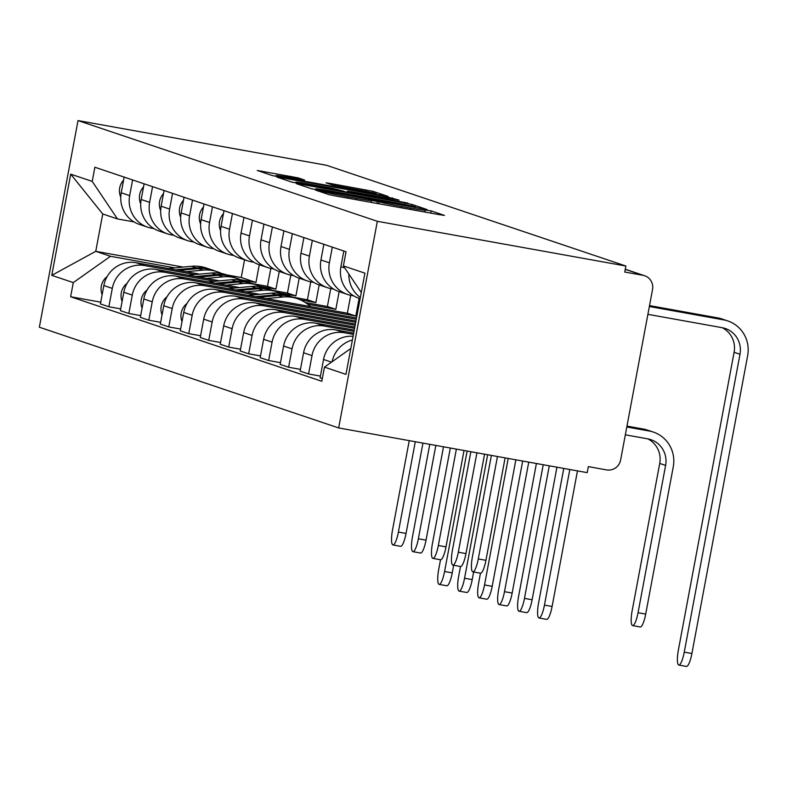 <?xml version="1.0" encoding="UTF-8"?>
<svg xmlns="http://www.w3.org/2000/svg" width="787" height="787" viewBox="0 0 787 787"><rect width="100%" height="100%" fill="white"/><g stroke="black" fill="none" stroke-linecap="round" stroke-linejoin="round"><path stroke-width="1.18" d="M318.666 190.523L315.498 190.09L328.858 194.586L335.892 196.042L439.953 214.762L444.478 215.382L431.128 210.886L424.764 210.011A19.262 0.6 10.6 0 1 425.187 210.227A19.262 0.6 10.6 0 1 410.283 208.034L401.606 206.479A19.262 0.6 10.6 0 1 379.088 201.797L370.992 200.341A19.262 0.6 10.6 0 1 371.425 200.557A19.262 0.6 10.6 0 1 356.511 198.363L347.844 196.809A19.262 0.6 10.6 0 1 325.326 192.126L318.666 190.523M298.175 177.872L257.28 170.474L272.243 175.531L279.277 176.996L388.001 196.396L373.038 191.339L330.737 183.528L326.074 182.85L332.557 185.053L357.082 189.657A16.104 0.502 10.6 0 1 376.265 193.75A16.104 0.502 10.6 0 1 363.801 191.92L295.302 179.603A16.104 0.502 10.6 0 1 276.109 175.511A16.104 0.502 10.6 0 1 288.573 177.341L304.648 180.075L298.175 177.872L297.958 179.023M78.021 120.578L326.566 165.29L625.881 266.016L377.337 221.304L78.021 120.578L39.35 327.215L338.666 427.941L587.21 472.643L588.342 466.622L606.6 469.908A12.267 11.962 108.6 0 0 620.628 459.982L652.541 289.488A12.267 11.962 108.6 0 0 643.009 275.322L625.262 269.351M301.018 184.306L296.492 183.696L311.327 188.683L318.361 190.149L427.085 209.549L412.122 204.492L405.079 203.026L301.018 184.306L300.86 185.161M291.78 182.102L276.955 177.114L281.48 177.734L385.541 196.455L399.058 200.114L352.192 191.841L347.539 191.162L351.878 192.638L407.882 203.076L291.78 182.102M625.881 266.016L624.75 272.036L643.009 275.322M377.337 221.304L338.666 427.941M360.348 297.516A28.204 27.515 -71.4 0 1 348.867 274.053M332.104 361.715A28.204 27.515 -71.4 0 1 352.399 339.994M343.83 251.014L340.899 266.695A28.204 27.515 108.6 0 0 359 298.303L360.131 298.686M353.097 336.285A28.204 27.515 108.6 0 0 323.536 359.472L320.102 377.849L322.316 378.596M353.668 295.833L351.287 295.41A28.204 27.515 -71.4 0 1 347.47 294.427A28.204 27.515 -71.4 0 1 329.379 262.819L332.311 247.138M320.427 376.097L308.573 373.973L312.016 355.596A28.204 27.515 -71.4 0 1 344.293 332.753L353.442 334.406M323.86 244.295L320.929 259.976A28.204 27.515 108.6 0 0 339.02 291.583L347.47 294.427M353.688 333.127L335.842 329.91A28.204 27.515 108.6 0 0 303.566 352.753L300.122 371.13L308.573 373.973M333.698 289.114L331.317 288.681A28.204 27.515 -71.4 0 1 327.5 287.708A28.204 27.515 -71.4 0 1 309.409 256.1L312.341 240.419M300.457 369.378L288.603 367.244L292.046 348.877A28.204 27.515 -71.4 0 1 324.323 326.034L354.012 331.376M303.89 237.576L300.959 253.257A28.204 27.515 108.6 0 0 319.05 284.864L327.5 287.708M354.248 330.097L315.872 323.191A28.204 27.515 108.6 0 0 283.595 346.034L280.152 364.401L288.603 367.244M313.728 282.395L311.337 281.962A28.204 27.515 -71.4 0 1 307.53 280.989A28.204 27.515 -71.4 0 1 289.439 249.381L292.37 233.7M280.487 362.659L268.633 360.525L272.076 342.148A28.204 27.515 -71.4 0 1 304.353 319.315L354.583 328.346M283.92 230.857L280.989 246.538A28.204 27.515 108.6 0 0 299.08 278.145L307.53 280.989M354.819 327.067L295.902 316.472A28.204 27.515 108.6 0 0 263.625 339.305L260.182 357.682L268.633 360.525M293.758 275.676L291.367 275.243A28.204 27.515 -71.4 0 1 287.56 274.269A28.204 27.515 -71.4 0 1 269.459 242.662L272.4 226.981M260.507 355.94L248.662 353.806L252.106 335.429A28.204 27.515 -71.4 0 1 284.382 312.596L355.144 325.326M263.95 224.128L261.018 239.819A28.204 27.515 108.6 0 0 279.11 271.426L287.56 274.269M355.39 324.047L275.932 309.753A28.204 27.515 108.6 0 0 243.655 332.586L240.212 350.963L248.662 353.806M273.778 268.957L271.397 268.524A28.204 27.515 -71.4 0 1 267.59 267.55A28.204 27.515 -71.4 0 1 249.489 235.943L252.43 220.252M240.537 349.221L228.692 347.087L232.126 328.71A28.204 27.515 -71.4 0 1 264.412 305.877L355.714 322.296M243.98 217.409L241.038 233.1A28.204 27.515 108.6 0 0 259.139 264.698L267.59 267.55M355.95 321.017L255.962 303.034A28.204 27.515 108.6 0 0 223.685 325.867L220.242 344.244L228.692 347.087M253.808 262.228L251.427 261.805A28.204 27.515 -71.4 0 1 247.62 260.822A28.204 27.515 -71.4 0 1 229.519 229.214L232.46 213.533M220.567 342.493L208.722 340.368L212.156 321.991A28.204 27.515 -71.4 0 1 244.432 299.149L356.275 319.276M224.01 210.69L221.068 226.371A28.204 27.515 108.6 0 0 239.169 257.979L247.62 260.822M356.521 317.987L235.992 296.305A28.204 27.515 108.6 0 0 203.705 319.148L200.272 337.525L208.722 340.368M233.837 255.509L231.457 255.086A28.204 27.515 -71.4 0 1 227.65 254.103A28.204 27.515 -71.4 0 1 209.549 222.495L212.48 206.814M200.596 335.774L188.752 333.649L192.185 315.272A28.204 27.515 -71.4 0 1 224.462 292.43L355.813 316.059L359.118 298.352M204.03 203.971L201.098 219.652A28.204 27.515 108.6 0 0 219.199 251.26L227.65 254.103M350.707 295.302L347.362 313.216L216.012 289.586A28.204 27.515 108.6 0 0 183.735 312.429L180.302 330.796L188.752 333.649M213.867 248.79L211.487 248.358A28.204 27.515 -71.4 0 1 207.67 247.384A28.204 27.515 -71.4 0 1 189.578 215.776L192.51 200.095M307.796 304.294L335.833 309.34L339.148 291.623M180.626 329.055L168.772 326.92L172.215 308.553A28.204 27.515 -71.4 0 1 204.492 285.711L254.742 294.751M184.06 197.252L181.128 212.933A28.204 27.515 108.6 0 0 199.229 244.541L207.67 247.384M259.562 294.299L196.042 282.867A28.204 27.515 108.6 0 0 163.765 305.71L160.332 324.077L168.772 326.92M330.737 288.573L327.382 306.497L305.326 302.523M193.897 242.071L191.516 241.639A28.204 27.515 -71.4 0 1 187.7 240.665A28.204 27.515 -71.4 0 1 169.608 209.057L172.54 193.376M300.329 299.817L315.862 302.621L319.178 284.904M160.656 322.336L148.802 320.201L152.245 301.824A28.204 27.515 -71.4 0 1 184.522 278.992L234.762 288.032M164.09 190.533L161.158 206.214A28.204 27.515 108.6 0 0 179.249 237.822L187.7 240.665M239.592 287.57L176.072 276.148A28.204 27.515 108.6 0 0 143.795 298.981L140.352 317.358L148.802 320.201M310.767 281.854L307.412 299.778L292.833 297.152M173.927 235.352L171.546 234.92A28.204 27.515 -71.4 0 1 167.729 233.946A28.204 27.515 -71.4 0 1 149.638 202.338L152.57 186.647M280.359 293.098L295.892 295.892L299.208 278.185M140.686 315.617L128.832 313.482L132.275 295.105A28.204 27.515 -71.4 0 1 164.552 272.272L214.792 281.313M144.119 183.804L141.188 199.495A28.204 27.515 108.6 0 0 159.279 231.103L167.729 233.946M219.622 280.851L156.101 269.429A28.204 27.515 108.6 0 0 123.825 292.262L120.381 310.639L128.832 313.482M290.797 275.135L287.442 293.049L272.863 290.433M153.957 228.624L151.566 228.2A28.204 27.515 -71.4 0 1 147.759 227.217A28.204 27.515 -71.4 0 1 129.668 195.619L132.6 179.928M260.379 286.379L275.922 289.173L279.237 271.466M120.716 308.888L108.862 306.763L112.305 288.386A28.204 27.515 -71.4 0 1 144.582 265.553L194.822 274.584M124.149 177.085L121.218 192.776A28.204 27.515 108.6 0 0 139.309 224.374L147.759 227.217M199.652 274.132L136.131 262.71A28.204 27.515 108.6 0 0 103.854 285.543L100.411 303.92L108.862 306.763M270.826 268.416L267.472 286.33L252.893 283.713M267.472 286.33L275.922 289.173M287.442 293.049L295.892 295.892M307.412 299.778L315.862 302.621M327.382 306.497L335.833 309.34M347.362 313.216L355.813 316.059M361.282 292.518L343.398 265.917L364.912 273.158L345.965 374.366L324.46 367.126L350.815 348.484M133.987 221.904L117.46 218.934L102.743 213.985L95.748 251.328L110.475 256.287L73.28 282.602L70.633 296.758L321.814 381.282L324.46 367.126M73.28 282.602L51.775 275.361L70.712 174.153L92.227 181.394L117.46 218.934M343.398 265.917L346.054 251.761L94.873 167.238L92.227 181.394M244.541 259.789L241.225 277.506L226.646 274.879M183.263 267.078L95.748 251.328L51.775 275.361M110.475 256.287L174.852 267.865M240.409 279.66L255.952 282.454L259.267 264.747M241.225 277.506L255.952 282.454M100.736 302.169L70.633 296.758M102.743 213.985L70.712 174.153M318.037 189.677L415.644 206.951A19.262 0.6 10.6 0 0 393.126 202.269L330.688 191.034A19.262 0.6 10.6 0 0 315.784 188.841A19.262 0.6 10.6 0 0 316.217 189.057L317.958 190.07M308.406 183.961A16.104 0.502 10.6 0 0 295.942 182.131A16.104 0.502 10.6 0 0 315.125 186.224L343.791 191.182L332.537 188.309L308.406 183.961M626.806 426.987L649.226 431.02A30.968 30.201 -71.4 0 1 653.407 432.093A30.968 30.201 -71.4 0 1 673.269 466.789L645.704 614.086A14.107 3.079 100.2 0 1 640.264 626.973L632.61 625.596A14.107 3.079 -79.8 0 0 638.05 612.709L665.615 465.412A22.99 22.43 108.6 0 0 650.859 439.648A22.99 22.43 108.6 0 0 647.76 438.851L625.34 434.817M665.615 465.412L659.722 463.435L632.158 610.722A14.107 3.079 -79.8 0 0 632.61 625.596M626.973 426.092L643.333 429.043A30.968 30.201 -71.4 0 1 647.514 430.115L653.407 432.093M659.722 463.435A22.99 22.43 108.6 0 0 647.849 438.871M649.354 306.507L723.597 319.856A30.968 30.201 -71.4 0 1 727.778 320.929A30.968 30.201 -71.4 0 1 747.65 355.635L691.901 653.525A14.107 3.079 100.2 0 1 686.461 666.422L678.797 665.045A14.107 3.079 -79.8 0 0 684.247 652.148L739.996 354.258A22.99 22.43 108.6 0 0 725.24 328.484A22.99 22.43 108.6 0 0 722.132 327.687L647.888 314.338M722.23 327.707A22.99 22.43 108.6 0 1 734.104 352.271L678.355 650.17A14.107 3.079 -79.8 0 0 678.797 665.045M649.521 305.612L717.714 317.879A30.968 30.201 -71.4 0 1 721.895 318.951L727.778 320.929M505.106 457.877L485.933 560.314A14.107 3.079 100.2 0 1 480.493 573.211L472.839 571.834A14.107 3.079 -79.8 0 0 478.28 558.937L497.453 456.499M491.393 455.407L472.387 556.96A14.107 3.079 -79.8 0 0 472.839 571.834M291.682 296.778A36.792 35.887 108.6 0 0 290.6 296.394A36.792 35.887 108.6 0 0 276.089 294.722L255.401 296.669M290.6 296.394L285.986 294.85A36.792 35.887 108.6 0 0 271.476 293.177L248.151 295.371M187.021 303.457A15.327 14.953 108.6 0 0 182.023 321.578M310.442 306.576A36.792 35.887 108.6 0 0 297.378 298.686L292.774 297.132A36.792 35.887 108.6 0 0 278.264 295.459L258.815 297.289M297.378 298.686A36.792 35.887 108.6 0 0 282.877 297.004L266.055 298.588M484.566 454.188L465.963 553.595A14.107 3.079 100.2 0 1 460.523 566.492L452.869 565.115A14.107 3.079 -79.8 0 0 458.309 552.218L476.912 452.81M470.862 451.718L452.417 550.241A14.107 3.079 -79.8 0 0 452.869 565.115M271.712 290.059A36.792 35.887 108.6 0 0 270.63 289.675A36.792 35.887 108.6 0 0 256.119 288.003L235.421 289.95M270.63 289.675L266.016 288.131A36.792 35.887 108.6 0 0 251.506 286.448L228.181 288.652M167.051 296.738A15.327 14.953 108.6 0 0 162.053 314.859M281.608 293.679A36.792 35.887 108.6 0 0 277.408 291.957L272.804 290.413A36.792 35.887 108.6 0 0 258.293 288.731L238.845 290.57M277.408 291.957A36.792 35.887 108.6 0 0 262.907 290.285L246.085 291.869M464.035 450.489L445.993 546.876A14.107 3.079 100.2 0 1 440.553 559.764L432.899 558.386A14.107 3.079 -79.8 0 0 438.339 545.499L456.371 449.111M450.321 448.019L432.447 543.522A14.107 3.079 -79.8 0 0 432.899 558.386M251.732 283.34A36.792 35.887 108.6 0 0 250.65 282.956A36.792 35.887 108.6 0 0 236.149 281.284L215.451 283.231M250.65 282.956L246.046 281.402A36.792 35.887 108.6 0 0 231.535 279.729L208.211 281.933M147.08 290.019A15.327 14.953 108.6 0 0 142.083 308.14M261.638 286.96A36.792 35.887 108.6 0 0 257.438 285.238L252.834 283.694A36.792 35.887 108.6 0 0 238.323 282.012L218.875 283.851M257.438 285.238A36.792 35.887 108.6 0 0 242.927 283.566L226.115 285.15M577.471 470.892L552.1 606.482A14.107 3.079 100.2 0 1 546.66 619.379L539.006 617.992A14.107 3.079 -79.8 0 0 544.447 605.105L569.818 469.514M563.767 468.432L538.554 603.127A14.107 3.079 -79.8 0 0 539.006 617.992M220.596 230.64A15.327 14.953 -71.4 0 1 223.429 213.749M556.94 467.203L532.13 599.763A14.107 3.079 100.2 0 1 526.69 612.65L519.027 611.273A14.107 3.079 -79.8 0 0 524.476 598.386L549.277 465.825M543.227 464.733L518.584 596.408A14.107 3.079 -79.8 0 0 519.027 611.273M200.626 223.921A15.327 14.953 -71.4 0 1 203.459 207.03M536.4 463.504L512.16 593.044A14.107 3.079 100.2 0 1 506.72 605.931L499.056 604.554A14.107 3.079 -79.8 0 0 504.497 591.667L528.746 462.126M522.686 461.044L498.614 589.679A14.107 3.079 -79.8 0 0 499.056 604.554M180.656 217.192A15.327 14.953 -71.4 0 1 183.489 200.311M515.859 459.815L492.19 586.325A14.107 3.079 100.2 0 1 486.75 599.212L479.086 597.835A14.107 3.079 -79.8 0 0 484.526 584.948L508.205 458.437M480.464 573.202L478.644 582.96A14.107 3.079 -79.8 0 0 479.086 597.835M160.686 210.473A15.327 14.953 -71.4 0 1 163.519 193.592M443.494 446.79L426.023 540.157A14.107 3.079 100.2 0 1 420.583 553.045L412.929 551.667A14.107 3.079 -79.8 0 0 418.369 538.78L435.841 445.412M429.781 444.33L412.477 536.793A14.107 3.079 -79.8 0 0 412.929 551.667M231.762 276.621A36.792 35.887 108.6 0 0 230.68 276.237A36.792 35.887 108.6 0 0 216.179 274.565L195.481 276.512M230.68 276.237L226.076 274.683A36.792 35.887 108.6 0 0 211.565 273.01L188.241 275.204M127.11 283.29A15.327 14.953 108.6 0 0 122.113 301.421M241.668 280.241A36.792 35.887 108.6 0 0 237.467 278.519L232.863 276.965A36.792 35.887 108.6 0 0 218.353 275.293L198.904 277.122M237.467 278.519A36.792 35.887 108.6 0 0 222.957 276.847L206.145 278.431M473.646 571.972L472.22 579.606A14.107 3.079 100.2 0 1 466.77 592.493L459.116 591.116A14.107 3.079 -79.8 0 0 464.556 578.229L487.665 454.738M460.493 566.483L458.673 576.241A14.107 3.079 -79.8 0 0 459.116 591.116M140.716 203.754A15.327 14.953 -71.4 0 1 143.549 186.863M422.953 443.101L406.053 533.438A14.107 3.079 100.2 0 1 400.613 546.326L392.949 544.948A14.107 3.079 -79.8 0 0 398.399 532.061L415.3 441.723M409.24 440.631L392.506 530.074A14.107 3.079 -79.8 0 0 392.949 544.948M211.792 269.902A36.792 35.887 108.6 0 0 210.709 269.518A36.792 35.887 108.6 0 0 196.199 267.846L175.511 269.793M210.709 269.518L206.105 267.964A36.792 35.887 108.6 0 0 191.595 266.291L168.27 268.485M107.14 276.571A15.327 14.953 108.6 0 0 102.143 294.692M221.688 273.522A36.792 35.887 108.6 0 0 217.497 271.8L212.883 270.246A36.792 35.887 108.6 0 0 198.383 268.574L178.934 270.403M217.497 271.8A36.792 35.887 108.6 0 0 202.987 270.128L186.175 271.712M453.666 565.253L452.24 572.877A14.107 3.079 100.2 0 1 446.8 585.774L439.146 584.397A14.107 3.079 -79.8 0 0 444.586 571.5L467.134 451.049M440.523 559.764L438.693 569.522A14.107 3.079 -79.8 0 0 439.146 584.397M120.745 197.035A15.327 14.953 -71.4 0 1 123.579 180.144M123.825 292.262L132.275 295.105M143.795 298.981L152.245 301.824M163.765 305.71L172.215 308.553M183.735 312.429L192.185 315.272M203.705 319.148L212.156 321.991M223.685 325.867L232.126 328.71M243.655 332.586L252.106 335.429M263.625 339.305L272.076 342.148M283.595 346.034L292.046 348.877M303.566 352.753L312.016 355.596M323.536 359.472L331.494 362.148M103.854 285.543L112.305 288.386M136.131 262.71L144.582 265.553M156.101 269.429L164.552 272.272M141.188 199.495L149.638 202.338M176.072 276.148L184.522 278.992M161.158 206.214L169.608 209.057M196.042 282.867L204.492 285.711M181.128 212.933L189.578 215.776M216.012 289.586L224.462 292.43M201.098 219.652L209.549 222.495M235.992 296.305L244.432 299.149M221.068 226.371L229.519 229.214M255.962 303.034L264.412 305.877M241.038 233.1L249.489 235.943M275.932 309.753L284.382 312.596M261.018 239.819L269.459 242.662M295.902 316.472L304.353 319.315M280.989 246.538L289.439 249.381M315.872 323.191L324.323 326.034M300.959 253.257L309.409 256.1M335.842 329.91L344.293 332.753M320.929 259.976L329.379 262.819M340.899 266.695L344.814 268.013M121.218 192.776L129.668 195.619M325.1 193.317L325.326 192.126M347.588 198.147L347.844 196.809M356.265 199.711L356.511 198.363M376.943 203.43L377.357 201.216M378.724 203.744L379.088 201.797M401.36 207.817L401.606 206.479M410.027 209.381L410.283 208.034M430.715 213.1L431.128 210.886M323.368 192.736L323.595 191.546M404.803 204.492L405.079 203.026M411.837 205.978L412.122 204.492M316.089 189.726L316.217 189.057M281.323 178.59L281.48 177.734M385.286 197.793L385.541 196.455M392.359 199.072L392.575 197.911M347.47 192.323L347.677 191.221M330.579 184.384L330.737 183.528M365.739 191.3L366.004 189.874M372.772 192.776L373.038 191.339M261.776 172.009L261.943 171.153M290.885 177.754L291.131 176.406M638.05 612.709L645.704 614.086M649.226 431.02L643.333 429.043M684.247 652.148L691.901 653.525M717.714 317.879L723.597 319.856M734.104 352.271L739.996 354.258M478.28 558.937L485.933 560.314M276.089 294.722L271.476 293.177M282.877 297.004L278.264 295.459M458.309 552.218L465.963 553.595M256.119 288.003L251.506 286.448M262.907 290.285L258.293 288.731M438.339 545.499L445.993 546.876M236.149 281.284L231.535 279.729M242.927 283.566L238.323 282.012M544.447 605.105L552.1 606.482M524.476 598.386L532.13 599.763M504.497 591.667L512.16 593.044M484.526 584.948L492.19 586.325M418.369 538.78L426.023 540.157M216.179 274.565L211.565 273.01M222.957 276.847L218.353 275.293M464.556 578.229L472.22 579.606M398.399 532.061L406.053 533.438M196.199 267.846L191.595 266.291M202.987 270.128L198.383 268.574M444.586 571.5L452.24 572.877M625.281 269.223L644.671 275.755M371.09 202.377L371.425 200.557M424.852 212.047L425.187 210.227M315.636 189.637L315.784 188.841M347.323 192.294L347.539 191.162M295.784 182.997L295.942 182.131M275.952 176.367L276.109 175.511M376.147 194.419L376.265 193.75"/></g></svg>
